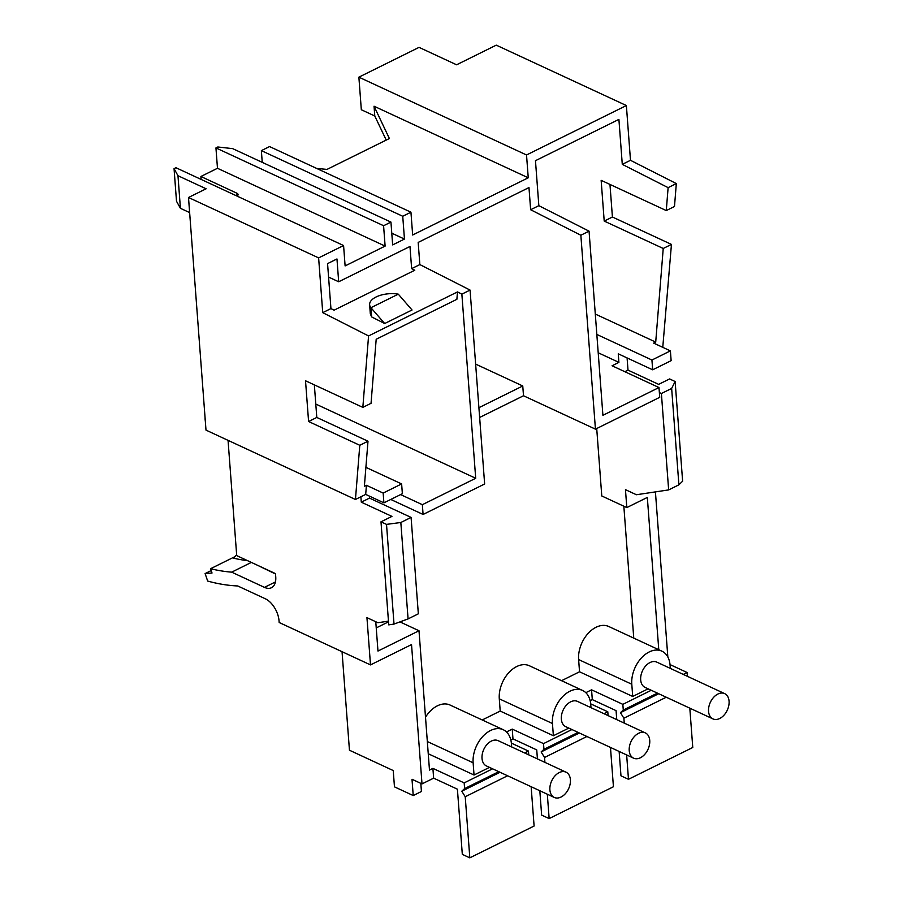 <?xml version="1.0" encoding="UTF-8"?>
<svg xmlns="http://www.w3.org/2000/svg" width="903" height="903" viewBox="0 0 903 903"><rect width="100%" height="100%" fill="white"/><g stroke="black" fill="none" stroke-linecap="round" stroke-linejoin="round"><path stroke-width="1.35" d="M549.893 789.888A13.929 9.335 -65.1 0 1 554.961 775.891A13.929 9.335 -65.1 0 1 566.012 772.167A13.929 9.335 -65.1 0 1 568.608 788.737A13.929 9.335 -65.1 0 1 554.284 797.451A13.929 9.335 -65.1 0 1 549.893 789.888M554.284 797.451L486.412 765.947A13.929 9.335 -65.1 0 1 482.021 758.385A13.929 9.335 -65.1 0 1 487.089 744.388A13.929 9.335 -65.1 0 1 498.14 740.663L566.012 772.167M375.772 621.738L377.973 651.052L419.003 630.745L429.478 770.067L432.898 768.374L464.176 782.89L492.519 768.859L489.392 767.415L474.041 775.011L473.127 762.787A26.006 17.428 -65.1 0 1 482.608 736.667A26.006 17.428 -65.1 0 1 503.231 729.714A26.006 17.428 -65.1 0 1 511.425 743.824L511.662 746.939M428.259 753.757L474.041 775.011M524.632 752.967L528.469 751.07L511.358 743.124M506.481 731.949L512.238 729.105L512.972 738.88L510.816 739.941M572.017 729.579A14.866 9.956 -65.1 0 1 571.847 729.59L543.516 743.62L512.238 729.105M571.847 729.59L568.721 728.145L553.381 735.731L552.455 723.517A26.006 17.428 -65.1 0 1 561.937 697.387A26.006 17.428 -65.1 0 1 582.559 690.445A26.006 17.428 -65.1 0 1 590.754 704.554L590.991 707.67M582.559 690.445L529.384 665.759A26.006 17.428 -65.1 0 0 508.761 672.712A26.006 17.428 -65.1 0 0 499.291 698.832L500.206 711.056L553.381 735.731M500.206 711.056L482.213 719.962M683.3 674.417L687.127 672.521L670.026 664.585M579.534 671.787L632.71 696.461L631.795 684.237A26.006 17.428 -65.1 0 1 641.265 658.118A26.006 17.428 -65.1 0 1 661.888 651.165L608.724 626.49A26.006 17.428 -65.1 0 0 588.101 633.432A26.006 17.428 -65.1 0 0 578.62 659.562L579.534 671.787L561.542 680.693M623.838 506.211L633.759 638.116M596.714 428.519L601.782 495.973L626.806 507.588L625.463 489.663L636.412 494.742L668.649 489.911L678.898 484.832L682.623 481.209L675.128 381.506L671.651 388.425L661.391 393.505L668.649 489.911M388.516 621.84L376.235 627.912M425.505 717.208A26.006 17.428 -65.1 0 1 450.055 705.04L503.231 729.714M603.96 713.697L607.798 711.79L590.697 703.855M585.81 692.68L591.567 689.824L592.3 699.611L590.156 700.672M651.345 690.31A14.866 9.956 -65.1 0 1 651.176 690.321L622.844 704.351L591.567 689.824M651.176 690.321L648.049 688.865L632.71 696.461M626.648 754.942L628.477 779.3L692.77 747.481L689.813 708.166M628.477 779.3L620.971 775.824L619.142 751.454M622.844 704.351L623.273 710.051L620.451 712.67L623.883 718.201L666.245 697.229M623.883 718.201L624.255 723.111M616.749 719.623L616.072 710.638L592.3 699.611M464.176 782.89L464.605 788.59L461.783 791.22L465.226 796.739L469.82 857.85L534.102 826.031L531.145 786.705M469.82 857.85L462.313 854.362L457.403 789.188L433.643 778.149L422.006 783.906L412.005 779.266L413.224 795.554L394.464 786.852L393.234 770.552L349.45 750.224L342.045 651.684M547.32 794.211L549.148 818.581L613.43 786.75L610.473 747.436M549.148 818.581L541.642 815.093L539.813 790.735M465.226 796.739L507.588 775.767M543.516 743.62L543.945 749.321L541.123 751.939L544.554 757.47L586.916 736.498M544.554 757.47L544.927 762.38M620.451 712.67L658.716 693.73M623.273 710.051L657.44 693.132M687.42 676.336L687.127 672.521M388.459 621.14L377.894 622.72L366.945 617.641L370.501 664.901L279.174 622.506L279.05 620.88A18.579 10.588 63.7 0 0 265.313 598.768L237.703 585.957A278.655 158.872 63.7 0 1 207.679 581.069L205.105 573.574L212.024 573.021L210.557 568.721A278.655 158.872 63.7 0 0 231.676 572.152L264.455 587.368A18.579 10.588 63.7 0 0 271.476 587.718A18.579 10.588 63.7 0 0 275.742 576.882L275.494 573.619L236.71 555.616L228.053 440.348M464.605 788.59L498.772 771.681M528.752 754.874L528.469 751.07M543.945 749.321L578.101 732.412M608.08 715.605L607.798 711.79M461.783 791.22L500.048 772.279M541.123 751.939L579.387 732.999M399.95 621.896L419.003 630.745M371.618 316.908L384.678 323.534L370.93 307.709L371.618 316.908L370.309 313.747L369.632 304.729A19.968 9.493 175.7 0 1 398.291 294.164L370.93 307.709A19.968 9.493 175.7 0 1 369.632 304.729M658.772 649.72L647.327 497.429L626.806 507.588M413.224 795.554L421.43 791.491L420.821 783.352M537.42 758.892L536.743 749.908L512.972 738.88M432.898 768.374L433.643 778.149M275.528 574.003L256.418 564.759M652.666 369.801L671.132 360.658L670.398 350.883L651.932 360.026L652.666 369.801L618.262 353.829L618.905 362.385L612.076 365.771L658.987 387.545L659.721 397.32L595.438 429.151L523.503 395.762L522.758 385.976L478.906 407.693M479.64 417.468L523.503 395.762M390.762 499.461L423.089 514.462L422.356 504.687L400.593 494.584M366.426 485.306L365.692 494.404L383.899 502.847L383.165 493.072L366.426 485.306L364.372 486.322L367.995 441.217L316.795 417.446L314.346 384.87M315.779 404.047L475.7 478.285L461.862 294.141L457.482 291.917L368.571 335.939L362.837 407.377L305.519 380.773L308.589 421.509L359.789 445.281L355.443 499.483L365.692 494.404M316.795 417.446L308.589 421.509M362.837 407.377L371.043 403.314L376.19 339.257L456.884 299.311L457.482 291.917M367.995 441.217L359.789 445.281M604.209 221.077L612.415 217.013L671.448 244.408L663.231 248.472L604.209 221.077L601.15 180.34L666.279 210.568L674.485 206.505L676.324 183.58L668.118 187.643L622.28 164.357L618.905 119.388L535.468 160.689L538.843 205.67L589.061 231.168L602.911 415.312L658.987 387.545M609.965 184.438L612.415 217.013M595.291 314.052L655.713 342.09L653.659 343.106L670.398 350.883M671.448 244.408L662.768 347.339M655.713 342.09L663.231 248.472M177.97 175.713L180.419 208.311L176.503 201.245L174.053 168.658L177.97 175.713L206.121 188.783L188.501 197.497L205.997 430.121L355.443 499.483M237.071 196.053L236.857 193.197A4.639 2.212 175.7 0 1 238.076 194.54A4.639 2.212 175.7 0 1 237.026 196.075M236.857 193.197L200.895 176.491L217.476 168.285L215.941 147.923L383.583 225.727L385.118 246.101L345.115 265.911L343.58 245.537L175.938 167.721L174.053 168.658M201.109 179.404L200.895 176.491M262.242 162.359L261.362 150.632L402.738 216.257L404.454 239.069L392.658 244.905L390.943 222.093L232.681 148.634L217.826 146.986L215.941 147.923M316.693 168.443L327.01 169.403L389.385 138.52L374.045 106.215L528.244 177.789L412.66 235.006L410.944 212.194L269.568 146.568L261.362 150.632M528.244 177.789L526.528 154.977L358.875 77.161L361.324 109.748L374.779 115.99L374.045 106.215M374.779 115.99L386.224 140.089M526.528 154.977L626.377 105.538L496.255 45.15L456.591 64.79L419.06 47.362L358.875 77.161M334.076 310.18L414.782 270.234L411.644 268.642L409.973 246.474L338.681 281.77L336.966 258.958L327.563 263.608L330.938 308.589L334.076 310.18M180.419 208.311L189.641 212.589M328.568 277.074L338.681 281.77M383.165 493.072L401.632 483.929L402.366 493.715L383.899 502.847M365.896 467.348L401.632 483.929M475.7 478.285L422.356 504.687M595.438 429.151L580.855 235.231L530.637 209.733L528.977 187.564L418.179 242.41L419.85 264.579L470.068 290.077L484.64 483.997L423.089 514.462M475.633 364.101L522.758 385.976M598.204 352.768L618.905 362.385M596.827 334.437L651.932 360.026M666.279 210.568L668.118 187.643M675.128 381.506L669.597 378.944L658.659 384.362L628.003 370.14L627.088 357.927M391.778 233.177L404.454 239.069M217.476 168.285L385.118 246.101M369.338 496.097L369.496 498.106L411.091 517.419L400.83 522.498L386.518 524.383L380.998 521.821L391.936 516.403L361.29 502.17L360.884 496.785M370.501 664.901L411.531 644.584L422.006 783.906M368.571 335.939L322.732 312.652L318.624 257.897L188.501 197.497M667.836 657.012L655.42 491.898M205.105 573.574L211.189 570.561M210.557 568.721L234.915 556.666M231.676 572.152L251.35 562.411M236.642 554.713L233.584 558.167A278.655 158.872 -116.3 0 0 247.704 560.718M411.644 268.642L419.85 264.579M530.637 209.733L538.843 205.67M622.28 164.357L630.486 160.305L626.377 105.538M402.738 216.257L410.944 212.194M383.583 225.727L390.943 222.093M318.624 257.897L343.58 245.537M322.732 312.652L330.938 308.589M676.324 183.58L630.486 160.305M461.862 294.141L470.068 290.077M369.496 498.106L361.29 502.17M384.678 323.534L412.039 310L398.291 294.164M661.391 393.505L659.359 392.568M411.091 517.419L418.337 613.826L408.077 618.905L394.013 624.075L388.741 624.865L380.998 521.821M580.855 235.231L589.061 231.168M386.518 524.383L394.013 624.075M400.83 522.498L408.077 618.905M628.003 370.14L624.842 371.697M671.651 388.425L678.898 484.832M205.297 420.832A13.929 9.335 -65.1 0 1 205.116 419.41A13.929 9.335 -65.1 0 1 205.083 417.92M661.888 651.165A26.006 17.428 -65.1 0 1 670.094 665.285L670.319 668.401M712.941 718.901L645.069 687.397A13.929 9.335 -65.1 0 1 640.678 679.835A13.929 9.335 -65.1 0 1 645.758 665.85A13.929 9.335 -65.1 0 1 656.808 662.125L724.68 693.628A13.929 9.335 -65.1 0 1 727.276 710.198A13.929 9.335 -65.1 0 1 712.941 718.901A13.929 9.335 -65.1 0 1 708.55 711.338A13.929 9.335 -65.1 0 1 713.63 697.342A13.929 9.335 -65.1 0 1 724.68 693.628M633.613 758.17L565.741 726.667A13.929 9.335 -65.1 0 1 561.35 719.115A13.929 9.335 -65.1 0 1 566.429 705.119A13.929 9.335 -65.1 0 1 577.468 701.394L645.34 732.897A13.929 9.335 -65.1 0 1 647.948 749.467A13.929 9.335 -65.1 0 1 633.613 758.17A13.929 9.335 -65.1 0 1 629.222 750.619A13.929 9.335 -65.1 0 1 634.301 736.622A13.929 9.335 -65.1 0 1 645.34 732.897M264.455 587.368L275.449 581.927M578.62 659.562L631.795 684.237M499.291 698.832L552.455 723.517M427.333 741.532L473.127 762.787"/></g></svg>
